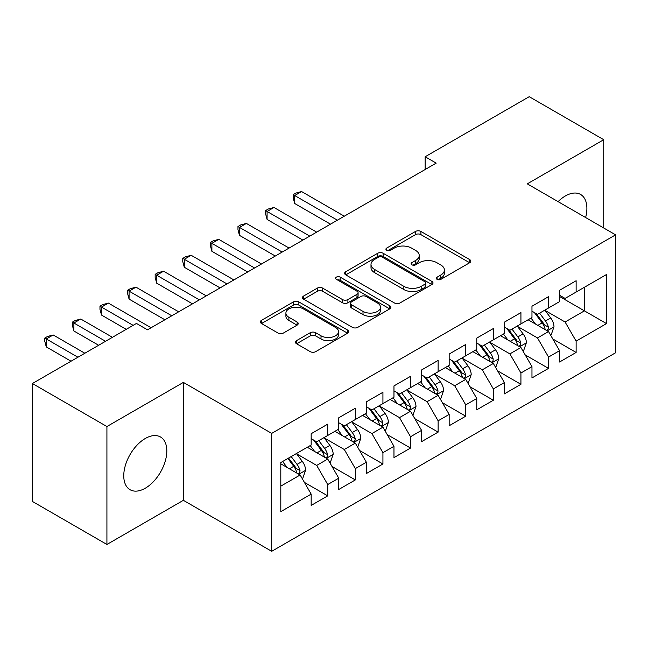 <?xml version="1.0" encoding="UTF-8"?>
<svg xmlns="http://www.w3.org/2000/svg" width="648" height="648" viewBox="0 0 648 648"><rect width="100%" height="100%" fill="white"/><g stroke="black" fill="none" stroke-linecap="round" stroke-linejoin="round"><path stroke-width="0.97" d="M437.1 279.345A2.681 1.547 0 0 0 440.891 279.345L469.679 262.732A3.831 2.211 0 0 0 470.804 261.168A3.831 2.211 0 0 0 469.679 259.597L420.916 231.449A3.831 2.211 0 0 0 415.498 231.449L386.71 248.063A2.681 1.547 0 0 0 385.925 249.156A2.681 1.547 0 0 0 386.71 250.258A2.681 1.547 0 0 0 390.501 250.258L394.227 248.103A12.263 7.079 0 0 1 411.569 248.103L415.635 250.452A12.263 7.079 0 0 1 419.224 255.458A12.263 7.079 0 0 1 415.635 260.464L411.909 262.61A2.681 1.547 0 0 0 411.124 263.704A2.681 1.547 0 0 0 411.909 264.805A2.681 1.547 0 0 0 415.7 264.805L419.426 262.651A12.263 7.079 0 0 1 436.76 262.651L440.826 265A12.263 7.079 0 0 1 444.415 270.005A12.263 7.079 0 0 1 440.826 275.011L437.1 277.158A2.681 1.547 0 0 0 436.315 278.251A2.681 1.547 0 0 0 437.1 279.345L437.1 277.158M145.29 488.211A30.448 17.577 120 0 0 165.175 461.384A30.448 17.577 120 0 0 160.51 436.987A30.448 17.577 120 0 0 145.29 438.494A30.448 17.577 120 0 0 125.396 465.321A30.448 17.577 120 0 0 130.062 489.718A30.448 17.577 120 0 0 145.29 488.211M585.622 217.534A30.448 17.577 120 0 0 580.592 194.457A30.448 17.577 120 0 0 565.364 195.963A30.448 17.577 120 0 0 558.082 201.633M296.565 340.621A3.831 2.211 0 0 0 295.439 342.185A3.831 2.211 0 0 0 296.565 343.748L310.246 351.653A3.831 2.211 0 0 0 315.665 351.653L347.628 333.194A3.831 2.211 0 0 0 348.754 331.63A3.831 2.211 0 0 0 347.628 330.067L298.866 301.911A3.831 2.211 0 0 0 293.447 301.911L261.476 320.363A3.831 2.211 0 0 0 260.358 321.935A3.831 2.211 0 0 0 261.476 323.498L278.008 333.04A3.831 2.211 0 0 0 283.427 333.04L297.108 325.134A3.831 2.211 0 0 0 298.226 323.571A3.831 2.211 0 0 0 297.108 322.007L288.911 317.277A10.247 5.921 0 0 1 285.906 313.097A10.247 5.921 0 0 1 292.232 307.63A10.247 5.921 0 0 1 303.402 308.91L335.51 327.442A10.247 5.921 0 0 1 338.507 331.63A10.247 5.921 0 0 1 332.181 337.098A10.247 5.921 0 0 1 321.011 335.81L315.665 332.724A3.831 2.211 0 0 0 310.246 332.724L296.565 340.621L296.565 343.748M106.92 426.538L106.92 544.466L183.376 500.321L183.376 382.401L106.92 426.538L32.4 383.519L136.453 323.441L147.493 329.816L436.193 163.134L425.153 156.759L425.153 169.509M183.376 382.401L271.698 433.39L615.6 234.843L615.6 352.763L271.698 551.31L271.698 433.39M603.734 227.991L603.734 139.709L527.278 183.854L615.6 234.843M603.734 139.709L529.214 96.69L425.153 156.759M394.502 303.005A3.831 2.211 0 0 0 399.921 303.005L431.884 284.545A3.831 2.211 0 0 0 433.01 282.982A3.831 2.211 0 0 0 431.884 281.418L383.122 253.263A3.831 2.211 0 0 0 377.703 253.263L345.732 271.723A3.831 2.211 0 0 0 344.615 273.286A3.831 2.211 0 0 0 345.732 274.849L394.502 303.005M337.462 279.928A2.681 1.547 0 0 1 340.184 280.309L340.184 277.117L389.756 305.743A3.831 2.211 0 0 1 390.882 307.306A3.831 2.211 0 0 1 389.756 308.869L357.793 327.329A3.831 2.211 0 0 1 352.374 327.329L303.604 299.174L303.604 296.047A3.831 2.211 0 0 0 302.486 297.61A3.831 2.211 0 0 0 303.604 299.174M303.604 296.047L317.285 288.149A3.831 2.211 0 0 1 322.704 288.149L342.484 299.562A3.831 2.211 0 0 0 347.903 299.562L356.975 294.322A3.831 2.211 0 0 0 358.101 292.758A3.831 2.211 0 0 0 356.975 291.195L336.385 279.312A2.681 1.547 0 0 1 335.599 278.211A2.681 1.547 0 0 1 337.26 276.785A2.681 1.547 0 0 1 340.184 277.117M559.572 296.509L584.415 310.854L584.415 287.267L606.496 274.525L576.129 292.054L576.129 280.738L559.572 290.296L559.572 301.612L548.532 307.986L548.532 296.671L531.968 306.229L531.968 317.544L520.927 323.919L520.927 312.603L504.371 322.169L504.371 333.477L493.33 339.852L493.33 328.544L476.766 338.102L476.766 349.418L465.726 355.793L465.726 344.477L449.169 354.035L449.169 365.351L438.129 371.725L438.129 360.41L421.565 369.976L421.565 381.283L410.524 387.658L410.524 376.342L393.968 385.908L393.968 397.224L382.928 403.599L382.928 392.283L366.363 401.841L366.363 413.157L355.323 419.531L355.323 408.216L338.766 417.774L338.766 429.089L327.726 435.464L327.726 424.148L311.17 433.715L311.17 445.03L280.803 462.559L280.803 511.637L311.17 494.108L300.129 474.984L280.803 463.83M606.496 274.525L606.496 323.603L576.129 341.132L565.088 322.007L545.081 310.457M552.809 338.977L576.129 352.447L576.129 341.132M576.129 352.447L559.572 362.005L559.572 350.69L548.532 357.064L537.492 337.94L517.477 326.389M525.212 354.918L548.532 368.38L548.532 357.064M548.532 368.38L531.968 377.938L531.968 366.63L520.927 372.997L509.887 353.881L489.88 342.322M497.607 370.85L520.927 384.313L520.927 372.997M520.927 384.313L504.371 393.879L504.371 382.563L493.33 388.938L482.29 369.814L462.275 358.263M470.011 386.783L493.33 400.253L493.33 388.938M493.33 400.253L476.766 409.811L476.766 398.496L465.726 404.87L454.685 385.746L434.678 374.196M442.406 402.716L465.726 416.186L465.726 404.87M465.726 416.186L449.169 425.744L449.169 414.428L438.129 420.803L427.089 401.687L407.074 390.128M414.809 418.657L438.129 432.119L438.129 420.803M438.129 432.119L421.565 441.677L421.565 430.369L410.524 436.744L399.484 417.62L379.477 406.069M387.204 434.589L410.524 448.052L410.524 436.744M410.524 448.052L393.968 457.618L393.968 446.302L382.928 452.677L371.887 433.553L351.88 422.002M359.608 450.522L382.928 463.992L382.928 452.677M382.928 463.992L366.363 473.55L366.363 462.235L355.323 468.609L344.282 449.485L324.275 437.935M332.003 466.463L355.323 479.925L355.323 468.609M355.323 479.925L338.766 489.483L338.766 478.175L327.726 484.542L316.686 465.426L296.679 453.867M304.406 482.395L327.726 495.858L327.726 484.542M327.726 495.858L311.17 505.424L311.17 494.108M311.17 438.656L316.686 441.839L327.726 435.464M280.803 486.138L300.129 474.984M338.766 422.715L344.282 425.906L355.323 419.531M316.686 465.426L327.726 459.051L307.298 447.258M338.766 478.175L327.726 459.051M366.363 406.782L371.887 409.973L382.928 403.599M344.282 449.485L355.323 443.119L334.903 431.325M366.363 462.235L355.323 443.119M393.968 390.849L399.484 394.033L410.524 387.658M371.887 433.553L382.928 427.178L362.499 415.384M393.968 446.302L382.928 427.178M421.565 374.909L427.089 378.1L438.129 371.725M399.484 417.62L410.524 411.245L390.104 399.452M421.565 430.369L410.524 411.245M449.169 358.976L454.685 362.167L465.726 355.793M427.089 401.687L438.129 395.312L417.701 383.519M449.169 414.428L438.129 395.312M476.766 343.043L482.29 346.226L493.33 339.852M454.685 385.746L465.726 379.372L445.306 367.586M476.766 398.496L465.726 379.372M504.371 327.11L509.887 330.294L520.927 323.919M482.29 369.814L493.33 363.439L472.902 351.645M504.371 382.563L493.33 363.439M531.968 311.17L537.492 314.361L548.532 307.986M509.887 353.881L520.927 347.506L500.507 335.713M531.968 366.63L520.927 347.506M559.572 295.237L565.088 298.42L576.129 292.054M537.492 337.94L548.532 331.565L528.104 319.78M559.572 350.69L548.532 331.565M32.4 383.519L32.4 501.439L106.92 544.466M183.376 500.321L271.698 551.31M565.088 322.007L584.415 310.854L606.496 323.603M438.178 279.725L440.826 278.195A12.263 7.079 0 0 0 444.415 273.189L444.415 270.005M419.224 255.458L419.224 258.641A12.263 7.079 0 0 1 415.635 263.647L412.979 265.178M469.63 262.756L420.916 234.633A3.831 2.211 0 0 0 415.498 234.633L387.779 250.63M431.835 284.577L383.122 256.454A3.831 2.211 0 0 0 377.703 256.454L345.789 274.882M425.112 284.075A2.681 1.547 0 0 0 425.898 282.982A2.681 1.547 0 0 0 425.112 281.888L382.312 257.175A2.681 1.547 0 0 0 378.513 257.175L374.584 259.443A12.263 7.079 0 0 0 370.996 264.449A12.263 7.079 0 0 0 374.584 269.455L403.85 286.343A12.263 7.079 0 0 0 421.184 286.343L425.112 284.075L425.112 287.267A2.681 1.547 0 0 0 425.898 286.173L425.898 282.982M370.996 264.449L370.996 267.64A12.263 7.079 0 0 0 374.584 272.638L374.584 269.455M425.112 287.267L421.184 289.535A12.263 7.079 0 0 1 403.85 289.535L374.584 272.638M303.661 299.206L317.285 291.333L317.285 288.149M358.101 292.758L358.101 295.95A3.831 2.211 0 0 1 356.975 297.513L347.903 302.754A3.831 2.211 0 0 1 342.484 302.754L322.704 291.333A3.831 2.211 0 0 0 317.285 291.333M340.184 280.309L389.707 308.902M363.01 311.413A10.247 5.921 0 0 0 374.171 312.692A10.247 5.921 0 0 0 380.506 307.225A10.247 5.921 0 0 0 377.501 303.045L366.193 296.517A3.831 2.211 0 0 0 360.774 296.517L351.694 301.757A3.831 2.211 0 0 0 350.576 303.321A3.831 2.211 0 0 0 351.694 304.884L363.01 311.413L363.01 314.596A10.247 5.921 0 0 0 374.171 315.884A10.247 5.921 0 0 0 380.506 310.416L380.506 307.225M350.576 303.321L350.576 306.504A3.831 2.211 0 0 0 351.694 308.067L351.694 304.884M363.01 314.596L351.694 308.067M338.507 331.63L338.507 334.814A10.247 5.921 0 0 1 332.181 340.281A10.247 5.921 0 0 1 321.011 339.001L315.665 335.907A3.831 2.211 0 0 0 310.246 335.907L296.614 343.78M285.906 313.097L285.906 316.281A10.247 5.921 0 0 0 288.911 320.468L288.911 317.277M297.051 325.166L288.911 320.468M347.579 333.226L298.866 305.095A3.831 2.211 0 0 0 293.447 305.095L261.533 323.522M550.573 335.105L551.237 334.724L553.991 326.754A10.344 5.97 -120 0 0 550.695 317.949L544.83 310.125M535.483 324.041L531.028 318.087M528.946 320.266L528.436 319.586M344.282 216.197L301.587 191.549L294.686 195.534L294.686 203.496L330.488 224.168M546.58 330.448L548.184 329.006L548.41 327.2A10.344 5.97 -120 0 0 545.446 320.979L539.59 313.146M536.236 313.64L543.478 323.303A5.273 3.046 60 0 1 544.442 324.907L548.41 327.2M534.422 312.587L542.141 322.89A10.344 5.97 60 0 1 545.098 329.111L545.308 329.711M294.686 203.496L293.171 197.843L293.171 194.659L337.381 220.182M293.171 194.659L295.934 193.064L301.587 191.549M522.976 351.046L523.633 350.657L526.395 342.695A10.344 5.97 -120 0 0 523.09 333.882L517.234 326.057M507.886 339.973L503.431 334.028M501.341 336.199L500.839 335.518M316.686 232.138L273.991 207.481L267.089 211.467L267.089 219.437L302.883 240.1M518.983 346.38L520.587 344.939L520.806 343.132A10.344 5.97 -120 0 0 517.849 336.911L511.985 329.087M508.64 329.573L515.881 339.236A5.273 3.046 60 0 1 516.837 340.84L520.806 343.132M506.817 328.52L514.536 338.823A10.344 5.97 60 0 1 517.501 345.044L517.703 345.643M267.089 219.437L265.567 213.775L265.567 210.592L309.785 236.115M265.567 210.592L268.329 208.996L273.991 207.481M495.372 366.979L496.036 366.598L498.79 358.627A10.344 5.97 -120 0 0 495.493 349.815L489.629 341.99M480.29 355.906L475.826 349.961M473.745 352.131L473.234 351.459M289.081 248.071L246.386 223.422L239.485 227.399L239.485 235.37L275.287 256.033M491.378 362.313L492.982 360.871L493.209 359.065A10.344 5.97 -120 0 0 490.244 352.844L484.388 345.019M481.035 345.506L488.276 355.177A5.273 3.046 60 0 1 489.24 356.773L493.209 359.065M479.22 344.461L486.94 354.756A10.344 5.97 60 0 1 489.896 360.976L490.107 361.576M239.485 235.37L237.97 229.716L237.97 226.525L282.188 252.056M237.97 226.525L240.732 224.929L246.386 223.422M467.775 382.911L468.431 382.531L471.193 374.56A10.344 5.97 -120 0 0 467.888 365.756L462.032 357.923M452.685 371.847L448.23 365.893M446.148 368.064L445.638 367.392M261.484 264.003L218.789 239.355L211.888 243.34L211.888 251.303L247.682 271.974M463.782 378.246L465.385 376.804L465.612 375.006A10.344 5.97 -120 0 0 462.648 368.785L456.783 360.952M453.438 361.438L460.679 371.11A5.273 3.046 60 0 1 461.635 372.713L465.612 375.006M451.615 360.393L459.335 370.697A10.344 5.97 60 0 1 462.299 376.917L462.502 377.517M211.888 251.303L210.365 245.649L210.365 242.457L254.583 267.989M210.365 242.457L213.127 240.87L218.789 239.355M440.17 398.844L440.834 398.463L443.588 390.493A10.344 5.97 -120 0 0 440.292 381.688L434.427 373.864M425.088 387.779L420.625 381.826M418.543 384.005L418.033 383.324M233.879 279.936L191.184 255.288L184.283 259.273L184.283 267.243L220.085 287.906M436.177 394.187L437.781 392.745L438.008 390.938A10.344 5.97 -120 0 0 435.051 384.718L429.187 376.893M425.833 377.379L433.083 387.042A5.273 3.046 60 0 1 434.039 388.646L438.008 390.938M424.019 376.326L431.738 386.629A10.344 5.97 60 0 1 434.695 392.85L434.905 393.449M184.283 267.243L182.768 261.581L182.768 258.398L226.986 283.921M182.768 258.398L185.531 256.802L191.184 255.288M412.574 414.785L413.23 414.396L415.992 406.434A10.344 5.97 -120 0 0 412.687 397.621L406.831 389.796M397.483 403.712L393.028 397.767M390.947 399.938L390.436 399.257M206.283 295.877L163.588 271.22L156.686 275.206L156.686 283.176L192.48 303.839M408.58 410.119L410.184 408.677L410.411 406.871A10.344 5.97 -120 0 0 407.446 400.65L401.582 392.826M398.237 393.312L405.478 402.983A5.273 3.046 60 0 1 406.434 404.579L410.411 406.871M396.414 392.259L404.133 402.562A10.344 5.97 60 0 1 407.098 408.783L407.309 409.382M156.686 283.176L155.164 277.514L155.164 274.331L199.382 299.862M155.164 274.331L157.926 272.735L163.588 271.22M384.969 430.718L385.633 430.337L388.387 422.366A10.344 5.97 -120 0 0 385.09 413.562L379.226 405.729M369.887 419.645L365.423 413.699M363.342 415.87L362.831 415.198M178.678 311.81L135.983 287.161L129.082 291.138L129.082 299.109L164.884 319.78M380.975 426.052L382.579 424.61L382.806 422.804A10.344 5.97 -120 0 0 379.85 416.583L373.985 408.758M370.64 409.244L377.881 418.916A5.273 3.046 60 0 1 378.837 420.512L382.806 422.804M368.817 408.2L376.537 418.495A10.344 5.97 60 0 1 379.493 424.724L379.704 425.315M129.082 299.109L127.567 293.455L127.567 290.264L171.785 315.795M127.567 290.264L130.329 288.676L135.983 287.161M357.372 446.65L358.028 446.27L360.79 438.299A10.344 5.97 -120 0 0 357.494 429.494L351.629 421.67M342.282 435.586L337.827 429.632M335.745 431.811L335.235 431.131M151.081 327.742L108.386 303.094L101.485 307.079L101.485 315.041L126.239 329.338M353.379 441.993L354.983 440.551L355.209 438.745A10.344 5.97 -120 0 0 352.245 432.524L346.38 424.691M343.035 425.185L350.276 434.849A5.273 3.046 60 0 1 351.232 436.452L355.209 438.745M341.213 424.132L348.932 434.435A10.344 5.97 60 0 1 351.896 440.656L352.107 441.256M101.485 315.041L99.97 309.388L99.97 306.204L133.14 325.353M99.97 306.204L102.724 304.609L108.386 303.094M329.767 462.591L330.431 462.202L333.194 454.24A10.344 5.97 -120 0 0 329.889 445.427L324.024 437.603M314.685 451.518L310.222 445.573M308.14 447.744L307.638 447.063M112.444 337.308L80.781 319.027L73.88 323.012L73.88 330.982L98.642 345.271M325.774 457.925L327.378 456.484L327.605 454.677A10.344 5.97 -120 0 0 324.648 448.457L318.784 440.632M315.438 441.118L322.68 450.781A5.273 3.046 60 0 1 323.636 452.385L327.605 454.677M313.616 440.065L321.335 450.368A10.344 5.97 60 0 1 324.292 456.589L324.502 457.188M73.88 330.982L72.365 325.32L72.365 322.137L105.543 341.285M72.365 322.137L75.128 320.541L80.781 319.027M302.171 478.524L302.827 478.143L305.589 470.173A10.344 5.97 -120 0 0 302.292 461.36L296.428 453.535M287.08 467.451L282.625 461.506M84.839 353.241L53.185 334.967L46.283 338.945L46.283 346.915L71.037 361.211M298.177 473.858L299.781 472.416L300.008 470.61A10.344 5.97 -120 0 0 297.043 464.389L291.179 456.565M288.587 458.063L295.075 466.722A5.273 3.046 60 0 1 296.031 468.318L300.008 470.61M287.866 458.476L293.73 466.301A10.344 5.97 60 0 1 296.695 472.522L296.906 473.121M46.283 346.915L44.769 341.261L44.769 338.07L77.938 357.226M44.769 338.07L47.523 336.474L53.185 334.967M440.826 278.195L440.826 275.011M411.909 264.805L411.909 262.61M415.635 263.647L415.635 260.464M386.71 250.258L386.71 248.063M415.498 234.633L415.498 231.449M420.916 234.633L420.916 231.449M469.679 262.732L469.679 259.597M345.732 274.849L345.732 271.723M377.703 256.454L377.703 253.263M383.122 256.454L383.122 253.263M431.884 284.545L431.884 281.418M403.85 289.535L403.85 286.343M421.184 289.535L421.184 286.343M322.704 291.333L322.704 288.149M342.484 302.754L342.484 299.562M347.903 302.754L347.903 299.562M356.975 297.513L356.975 294.322M389.756 308.869L389.756 305.743M310.246 335.907L310.246 332.724M315.665 335.907L315.665 332.724M321.011 339.001L321.011 335.81M297.108 325.134L297.108 322.007M261.476 323.498L261.476 320.363M293.447 305.095L293.447 301.911M298.866 305.095L298.866 301.911M347.628 333.194L347.628 330.067M547.236 330.82L553.927 326.957M545.446 320.979L550.695 317.949M537.816 325.385L542.141 322.89M519.631 346.753L526.33 342.889M517.849 336.911L523.09 333.882M510.219 341.318L514.536 338.823M492.035 362.694L498.725 358.83M490.244 352.844L495.493 349.815M482.614 357.251L486.94 354.756M464.43 378.626L471.128 374.763M462.648 368.785L467.888 365.756M455.018 373.191L459.335 370.697M436.833 394.559L443.524 390.695M435.051 384.718L440.292 381.688M427.413 389.124L431.738 386.629M409.228 410.492L415.927 406.628M407.446 400.65L412.687 397.621M399.816 405.057L404.133 402.562M381.632 426.433L388.322 422.569M379.85 416.583L385.09 413.562M372.211 420.998L376.537 418.495M354.027 442.365L360.725 438.502M352.245 432.524L357.494 429.494M344.615 436.93L348.932 434.435M326.43 458.298L333.121 454.434M324.648 448.457L329.889 445.427M317.01 452.863L321.335 450.368M298.825 474.239L305.524 470.375M297.043 464.389L302.292 461.36M289.413 468.796L293.73 466.301"/></g></svg>
